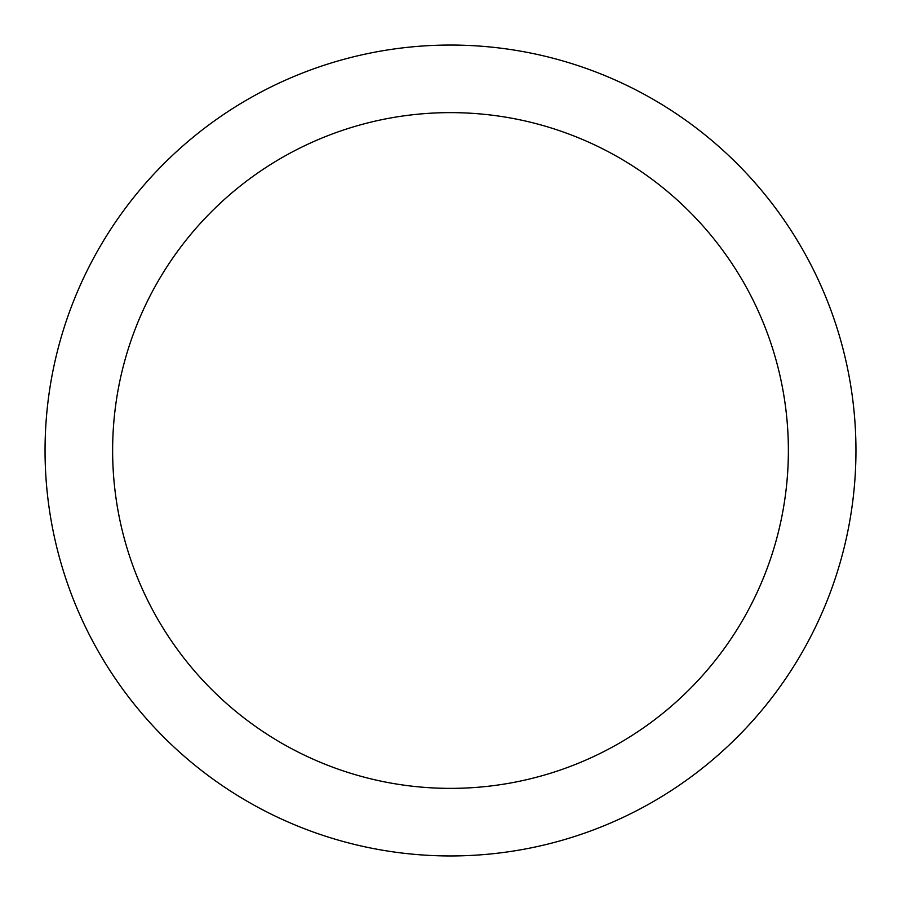 <?xml version="1.0" encoding="UTF-8"?>
<svg xmlns="http://www.w3.org/2000/svg" width="901" height="901" viewBox="0 0 901 901"><rect width="100%" height="100%" fill="white"/><g stroke="black" fill="none" stroke-linecap="round" stroke-linejoin="round"><path stroke-width="1.35" d="M450.5 45.05A405.45 405.45 0 0 1 855.95 450.5A405.45 405.45 0 0 1 450.5 855.95A405.45 405.45 0 0 1 45.05 450.5A405.45 405.45 0 0 1 450.5 45.05M450.5 788.375A337.875 337.875 0 0 1 112.625 450.5A337.875 337.875 0 0 1 450.5 112.625A337.875 337.875 0 0 1 788.375 450.5A337.875 337.875 0 0 1 450.5 788.375"/></g></svg>
